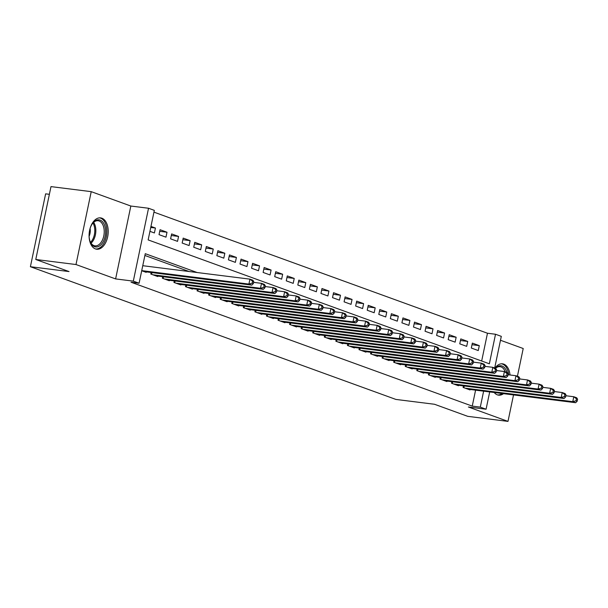 <?xml version="1.0" encoding="UTF-8"?>
<svg xmlns="http://www.w3.org/2000/svg" width="608" height="608" viewBox="0 0 608 608"><rect width="100%" height="100%" fill="white"/><g stroke="black" fill="none" stroke-linecap="round" stroke-linejoin="round"><path stroke-width="0.91" d="M510.021 374.992A15.785 9.447 97.1 0 0 503.774 364.131A15.785 9.447 97.1 0 0 502.535 363.827A15.785 9.447 97.1 0 0 494.942 368.106M494.205 392.494A15.785 9.447 97.1 0 0 497.359 394.858A15.785 9.447 97.1 0 0 498.606 395.154A15.785 9.447 97.1 0 0 503.523 393.665M101.855 218.188A15.785 9.447 97.1 0 0 100.609 217.892A15.785 9.447 97.1 0 0 89.429 231.321A15.785 9.447 97.1 0 0 95.433 248.915A15.785 9.447 97.1 0 0 96.68 249.219A15.785 9.447 97.1 0 0 107.859 235.782A15.785 9.447 97.1 0 0 101.855 218.188M481.673 361.008L487.472 333.237L495.52 334.248L501.304 336.353L494.684 368.015M517.416 376.268L523.214 348.513L500.483 340.26M49.385 194.317L45.623 193.846L30.4 266.714L395.892 399.426L434.507 404.267L467.765 416.343L507.992 421.39L513.524 394.919M30.4 266.714L69.023 271.563L35.766 259.487L50.988 186.61L91.223 191.657L75.992 264.533L115.611 278.912L133.312 281.132L148.534 208.255L154.318 210.36L148.147 239.902L489.349 363.797L495.52 334.248M115.611 278.912L130.834 206.036L91.223 191.657M130.834 206.036L148.534 208.255M487.472 333.237L153.946 212.139M35.766 259.487L75.992 264.533M463.41 385.89L463.091 387.425L470.03 389.948L470.128 389.477M451.843 381.687L451.524 383.23L458.462 385.746L458.561 385.274M440.276 377.484L439.956 379.027L446.895 381.55L446.994 381.079M428.708 373.289L428.389 374.824L435.328 377.348L435.427 376.876M417.141 369.086L416.822 370.629L423.761 373.145L423.86 372.681M405.582 364.891L405.255 366.426L412.194 368.95L412.292 368.478M394.014 360.688L393.688 362.231L400.634 364.747L400.725 364.283M382.447 356.486L382.128 358.028L389.067 360.552L389.166 360.08M370.88 352.29L370.561 353.826L377.5 356.349L377.598 355.878M359.313 348.088L358.994 349.63L365.932 352.146L366.031 351.682M347.746 343.892L347.426 345.428L354.365 347.951L354.464 347.48M336.178 339.69L335.859 341.232L342.798 343.748L342.897 343.284M324.619 335.487L324.292 337.03L331.231 339.553L331.33 339.082M313.052 331.292L312.725 332.834L319.671 335.35L319.762 334.879M301.484 327.089L301.165 328.632L308.104 331.147L308.203 330.684M289.917 322.894L289.598 324.429L296.537 326.952L296.636 326.481M278.35 318.691L278.031 320.234L284.97 322.749L285.068 322.286M266.783 314.488L266.464 316.031L273.402 318.554L273.501 318.083M255.216 310.293L254.896 311.836L261.835 314.351L261.934 313.88M243.656 306.09L243.329 307.633L250.268 310.156L250.367 309.685M232.089 301.895L231.762 303.43L238.701 305.953L238.8 305.482M220.522 297.692L220.202 299.235L227.141 301.75L227.24 301.287M208.954 293.497L208.635 295.032L215.574 297.555L215.673 297.084M197.387 289.294L197.068 290.837L204.007 293.352L204.106 292.881M185.82 285.091L185.501 286.634L192.44 289.157L192.538 288.686M174.253 280.896L173.934 282.431L180.872 284.954L180.971 284.483M162.693 276.693L162.366 278.236L169.305 280.752L169.404 280.288M151.126 272.498L150.799 274.033L157.738 276.556L157.837 276.085M150.746 227.453L155.435 228.038L150.966 226.419M159.722 231.329L167.002 232.241L160.064 229.718L159.03 234.642L165.969 237.166L167.002 232.241M171.289 235.524L178.57 236.436L171.623 233.92L170.597 238.845L177.536 241.361L178.57 236.436M182.856 239.727L190.129 240.639L183.19 238.116L182.164 243.04L189.103 245.564L190.129 240.639M194.423 243.922L201.696 244.842L194.758 242.318L193.732 247.243L200.67 249.759L201.696 244.842M205.99 248.125L213.264 249.037L206.325 246.521L205.299 251.438L212.238 253.962L213.264 249.037M217.558 252.328L224.831 253.24L217.892 250.716L216.858 255.641L223.805 258.164L224.831 253.24M229.125 256.523L236.398 257.435L229.459 254.919L228.426 259.844L235.364 262.36L236.398 257.435M240.684 260.726L247.965 261.638L241.026 259.114L239.993 264.039L246.932 266.562L247.965 261.638M252.252 264.921L259.532 265.833L252.586 263.317L251.56 268.242L258.499 270.758L259.532 265.833M263.819 269.124L271.092 270.036L264.153 267.512L263.127 272.437L270.066 274.96L271.092 270.036M275.386 273.326L282.659 274.238L275.72 271.715L274.694 276.64L281.633 279.163L282.659 274.238M286.953 277.522L294.226 278.434L287.288 275.918L286.262 280.843L293.2 283.358L294.226 278.434M298.52 281.724L305.794 282.636L298.855 280.113L297.821 285.038L304.768 287.561L305.794 282.636M310.088 285.92L317.361 286.832L310.422 284.316L309.388 289.241L316.327 291.756L317.361 286.832M321.647 290.122L328.928 291.034L321.989 288.511L320.956 293.436L327.894 295.959L328.928 291.034M333.214 294.325L340.495 295.237L333.549 292.714L332.523 297.639L339.462 300.154L340.495 295.237M344.782 298.52L352.055 299.432L345.116 296.917L344.09 301.842L351.029 304.357L352.055 299.432M356.349 302.723L363.622 303.635L356.683 301.112L355.657 306.037L362.596 308.56L363.622 303.635M367.916 306.918L375.189 307.83L368.25 305.315L367.224 310.24L374.163 312.755L375.189 307.83M379.483 311.121L386.756 312.033L379.818 309.51L378.792 314.435L385.73 316.958L386.756 312.033M391.05 315.324L398.324 316.236L391.385 313.713L390.351 318.638L397.29 321.153L398.324 316.236M402.61 319.519L409.891 320.431L402.952 317.916L401.918 322.833L408.857 325.356L409.891 320.431M414.177 323.722L421.458 324.634L414.512 322.111L413.486 327.036L420.424 329.559L421.458 324.634M425.744 327.917L433.018 328.829L426.079 326.314L425.053 331.238L431.992 333.754L433.018 328.829M437.312 332.12L444.585 333.032L437.646 330.509L436.62 335.434L443.559 337.957L444.585 333.032M448.879 336.315L456.152 337.235L449.213 334.712L448.187 339.636L455.126 342.152L456.152 337.235M460.446 340.518L467.719 341.43L460.78 338.914L459.754 343.832L466.693 346.355L467.719 341.43M149.933 231.336L154.402 232.963L155.435 228.038M471.314 348.034L478.26 350.558L479.286 345.633L472.348 343.11L471.314 348.034M197.136 272.521L145.266 253.688L139.095 283.237L131.047 282.226L472.249 406.114L475.585 390.161M189.088 271.518L144.894 255.466M141.702 270.735L146.178 272.354L146.277 271.89M489.691 391.932L486.081 409.222L468.38 407.003L507.992 421.39M486.081 409.222L480.297 407.124L483.626 391.172M472.249 406.114L480.297 407.124M139.095 283.237L133.312 281.132M472.013 344.721L479.286 345.633M141.725 270.628L248.915 284.073L251.803 285.122L144.149 271.624M142.758 265.704L249.941 279.148L252.829 280.197L253.749 281.618L252.594 281.2L252.183 283.168L253.338 283.586L253.749 281.618M252.183 283.168L248.915 284.073L249.941 279.148L252.594 281.2M251.803 285.122L253.338 283.586M89.794 229.497A13.665 8.17 -82.9 0 1 92.431 223.615A13.665 8.17 -82.9 0 1 100.138 220.096A13.665 8.17 -82.9 0 1 105.161 236.223A13.665 8.17 -82.9 0 1 94.582 246.688A13.665 8.17 -82.9 0 1 90.174 241.65A13.665 8.17 -82.9 0 1 89.072 235.296M90.037 241.285A12.646 7.57 97.1 0 0 93.982 245.602A12.646 7.57 97.1 0 0 94.977 245.845A12.646 7.57 97.1 0 0 103.938 235.076A12.646 7.57 97.1 0 0 99.127 220.978A12.646 7.57 97.1 0 0 98.124 220.742A12.646 7.57 97.1 0 0 92.211 223.942M95.616 248.976A15.686 9.386 97.1 0 0 106.544 235.433A15.686 9.386 97.1 0 0 100.548 218.128A15.686 9.386 97.1 0 0 99.514 217.854M89.102 236.375A9.006 5.388 97.1 0 0 90.098 228.464M495.391 368.266A13.665 8.17 -82.9 0 1 506.92 372.453M505.225 371.838A12.646 7.57 97.1 0 0 500.05 366.677A12.646 7.57 97.1 0 0 495.55 368.326M497.534 394.919A15.686 9.386 97.1 0 0 502.117 393.49M508.668 374.824A15.686 9.386 97.1 0 0 508.638 374.52A15.686 9.386 97.1 0 0 501.44 363.797M152.828 274.77L260.475 288.268L263.37 289.317L155.716 275.819M253.597 282.355L261.508 283.343L264.396 284.392L265.316 285.821L264.161 285.403L263.743 287.371L264.906 287.789L265.316 285.821M263.743 287.371L260.475 288.268L261.508 283.343L264.161 285.403M263.37 289.317L264.906 287.789M164.396 278.973L272.042 292.471L274.938 293.52L167.284 280.022M265.164 286.55L273.076 287.546L275.964 288.595L276.883 290.016L275.72 289.598L275.31 291.566L276.473 291.992L276.883 290.016M275.31 291.566L272.042 292.471L273.076 287.546L275.72 289.598M274.938 293.52L276.473 291.992M175.955 283.168L283.609 296.666L286.505 297.715L178.851 284.217M276.724 290.753L284.643 291.741L287.531 292.798L288.45 294.219L287.288 293.801L286.877 295.769L288.032 296.187L288.45 294.219M286.877 295.769L283.609 296.666L284.643 291.741L287.288 293.801M286.505 297.715L288.032 296.187M187.522 287.371L295.176 300.869L298.072 301.918L190.418 288.42M288.291 294.948L296.202 295.944L299.098 296.993L300.01 298.422L298.855 297.996L298.444 299.972L299.6 300.39L300.01 298.422M298.444 299.972L295.176 300.869L296.202 295.944L298.855 297.996M298.072 301.918L299.6 300.39M199.09 291.566L306.744 305.072L309.632 306.12L201.985 292.615M299.858 299.151L307.77 300.147L310.665 301.196L311.577 302.617L310.422 302.199L310.012 304.167L311.167 304.585L311.577 302.617M310.012 304.167L306.744 305.072L307.77 300.147L310.422 302.199M309.632 306.12L311.167 304.585M210.657 295.769L318.311 309.267L321.199 310.316L213.545 296.818M311.425 303.354L319.337 304.342L322.232 305.391L323.144 306.82L321.989 306.402L321.579 308.37L322.734 308.788L323.144 306.82M321.579 308.37L318.311 309.267L319.337 304.342L321.989 306.402M321.199 310.316L322.734 308.788M222.224 299.972L329.878 313.47L332.766 314.518L225.112 301.021M322.992 307.549L330.904 308.545L333.792 309.594L334.712 311.015L333.556 310.597L333.146 312.565L334.301 312.991L334.712 311.015M333.146 312.565L329.878 313.47L330.904 308.545L333.556 310.597M332.766 314.518L334.301 312.991M233.791 304.167L341.438 317.665L344.333 318.714L236.679 305.216M334.56 311.752L342.471 312.74L345.359 313.796L346.279 315.218L345.124 314.8L344.706 316.768L345.868 317.186L346.279 315.218M344.706 316.768L341.438 317.665L342.471 312.74L345.124 314.8M344.333 318.714L345.868 317.186M245.358 308.37L353.005 321.868L355.9 322.916L248.246 309.419M346.127 315.947L354.038 316.943L356.926 317.992L357.846 319.42L356.683 318.995L356.273 320.963L357.436 321.389L357.846 319.42M356.273 320.963L353.005 321.868L354.038 316.943L356.683 318.995M355.9 322.916L357.436 321.389M256.918 312.565L364.572 326.063L367.468 327.119L259.814 313.614M357.694 320.15L365.606 321.146L368.494 322.194L369.413 323.616L368.25 323.198L367.84 325.166L368.995 325.584L369.413 323.616M367.84 325.166L364.572 326.063L365.606 321.146L368.25 323.198M367.468 327.119L368.995 325.584M268.485 316.768L376.139 330.266L379.035 331.314L271.381 317.817M369.254 324.353L377.165 325.341L380.061 326.39L380.973 327.818L379.818 327.393L379.407 329.369L380.562 329.787L380.973 327.818M379.407 329.369L376.139 330.266L377.165 325.341L379.818 327.393M379.035 331.314L380.562 329.787M280.052 320.963L387.706 334.468L390.594 335.517L282.948 322.02M380.821 328.548L388.732 329.544L391.628 330.592L392.54 332.014L391.385 331.596L390.974 333.564L392.13 333.99L392.54 332.014M390.974 333.564L387.706 334.468L388.732 329.544L391.385 331.596M390.594 335.517L392.13 333.99M291.62 325.166L399.274 338.664L402.162 339.712L294.508 326.215M392.388 332.751L400.3 333.739L403.195 334.788L404.107 336.216L402.952 335.798L402.542 337.767L403.697 338.185L404.107 336.216M402.542 337.767L399.274 338.664L400.3 333.739L402.952 335.798M402.162 339.712L403.697 338.185M303.187 329.369L410.841 342.866L413.729 343.915L306.075 330.418M403.955 336.946L411.867 337.942L414.755 338.99L415.674 340.419L414.519 339.994L414.109 341.962L415.264 342.388L415.674 340.419M414.109 341.962L410.841 342.866L411.867 337.942L414.519 339.994M413.729 343.915L415.264 342.388M314.754 333.564L422.408 347.062L425.296 348.118L317.642 334.613M415.522 341.149L423.434 342.144L426.322 343.193L427.242 344.614L426.086 344.196L425.668 346.165L426.831 346.583L427.242 344.614M425.668 346.165L422.408 347.062L423.434 342.144L426.086 344.196M425.296 348.118L426.831 346.583M326.321 337.767L433.968 351.264L436.863 352.313L329.209 338.816M427.09 345.352L435.001 346.34L437.889 347.388L438.809 348.817L437.646 348.392L437.236 350.368L438.398 350.786L438.809 348.817M437.236 350.368L433.968 351.264L435.001 346.34L437.646 348.392M436.863 352.313L438.398 350.786M337.881 341.962L445.535 355.467L448.43 356.516L340.776 343.018M438.657 349.547L446.568 350.542L449.456 351.591L450.376 353.012L449.213 352.594L448.803 354.563L449.958 354.981L450.376 353.012M448.803 354.563L445.535 355.467L446.568 350.542L449.213 352.594M448.43 356.516L449.958 354.981M349.448 346.165L457.102 359.662L459.998 360.711L352.344 347.214M450.216 353.75L458.128 354.738L461.024 355.786L461.936 357.215L460.78 356.797L460.37 358.766L461.525 359.184L461.936 357.215M460.37 358.766L457.102 359.662L458.128 354.738L460.78 356.797M459.998 360.711L461.525 359.184M361.015 350.368L468.669 363.865L471.557 364.914L363.911 351.416M461.784 357.945L469.695 358.94L472.591 359.989L473.503 361.41L472.348 360.992L471.937 362.961L473.092 363.386L473.503 361.41M471.937 362.961L468.669 363.865L469.695 358.94L472.348 360.992M471.557 364.914L473.092 363.386M372.582 354.563L480.236 368.06L483.124 369.117L375.47 355.612M473.351 362.148L481.262 363.136L484.158 364.192L485.07 365.613L483.915 365.195L483.504 367.164L484.66 367.582L485.07 365.613M483.504 367.164L480.236 368.06L481.262 363.136L483.915 365.195M483.124 369.117L484.66 367.582M384.15 358.766L491.804 372.263L494.692 373.312L387.038 359.814M484.918 366.35L492.83 367.338L495.718 368.387L496.637 369.816L495.482 369.39L495.072 371.366L496.227 371.784L496.637 369.816M495.072 371.366L491.804 372.263L492.83 367.338L495.482 369.39M494.692 373.312L496.227 371.784M395.717 362.961L503.371 376.466L506.259 377.515L398.605 364.017M496.485 370.546L504.397 371.541L507.285 372.59L508.204 374.011L507.049 373.593L506.639 375.562L507.794 375.98L508.204 374.011M506.639 375.562L503.371 376.466L504.397 371.541L507.049 373.593M506.259 377.515L507.794 375.98M407.284 367.164L514.93 380.661L517.826 381.71L410.172 368.212M508.052 374.748L515.964 375.736L518.852 376.785L519.772 378.214L518.616 377.796L518.198 379.764L519.361 380.182L519.772 378.214M518.198 379.764L514.93 380.661L515.964 375.736L518.616 377.796M517.826 381.71L519.361 380.182M418.844 371.366L526.498 384.864L529.393 385.913L421.739 372.415M519.62 378.944L527.531 379.939L530.419 380.988L531.339 382.409L530.176 381.991L529.766 383.96L530.921 384.385L531.339 382.409M529.766 383.96L526.498 384.864L527.531 379.939L530.176 381.991M529.393 385.913L530.921 384.385M430.411 375.562L538.065 389.059L540.96 390.108L433.306 376.61M531.179 383.146L539.091 384.134L541.986 385.191L542.898 386.612L541.743 386.194L541.333 388.162L542.488 388.58L542.898 386.612M541.333 388.162L538.065 389.059L539.091 384.134L541.743 386.194M540.96 390.108L542.488 388.58M441.978 379.764L549.632 393.262L552.52 394.311L444.874 380.813M542.746 387.342L550.658 388.337L553.554 389.386L554.466 390.815L553.31 390.389L552.9 392.365L554.055 392.783L554.466 390.815M552.9 392.365L549.632 393.262L550.658 388.337L553.31 390.389M552.52 394.311L554.055 392.783M453.545 383.96L561.199 397.465L564.087 398.514L456.433 385.008M554.314 391.544L562.225 392.54L565.121 393.589L566.033 395.01L564.878 394.592L564.467 396.56L565.622 396.978L566.033 395.01M564.467 396.56L561.199 397.465L562.225 392.54L564.878 394.592M564.087 398.514L565.622 396.978M465.112 388.162L572.766 401.66L575.654 402.709L468 389.211M565.881 395.747L573.792 396.735L576.68 397.784L577.6 399.213L576.445 398.795L576.034 400.763L577.19 401.181L577.6 399.213M576.034 400.763L572.766 401.66L573.792 396.735L576.445 398.795M575.654 402.709L577.19 401.181M93.662 222.353A12.646 7.57 -82.9 0 1 91.056 243.177M90.554 242.356A12.236 7.319 97.1 0 0 92.978 223.022M496.576 370.112A12.646 7.57 -82.9 0 1 496.766 370.584M150.944 274.086L151.27 272.513M151.597 274.322L151.962 272.597M162.511 278.289L162.838 276.716M163.164 278.525L163.522 276.8M174.07 282.484L174.405 280.911M174.732 282.72L175.089 281.002M185.638 286.687L185.972 285.114M186.299 286.923L186.656 285.198M197.205 290.882L197.532 289.309M197.866 291.126L198.223 289.4M208.772 295.085L209.099 293.512M209.426 295.321L209.79 293.596M220.339 299.28L220.666 297.715M220.993 299.524L221.358 297.798M231.906 303.483L232.233 301.91M232.56 303.719L232.925 301.994M243.474 307.686L243.8 306.113M244.127 307.922L244.484 306.196M255.033 311.881L255.368 310.308M255.694 312.124L256.052 310.399M266.6 316.084L266.935 314.511M267.262 316.32L267.619 314.594M278.168 320.279L278.494 318.706M278.829 320.522L279.186 318.797M289.735 324.482L290.062 322.909M290.388 324.718L290.753 322.992M301.302 328.685L301.629 327.112M301.956 328.92L302.32 327.195M312.869 332.88L313.196 331.307M313.523 333.123L313.888 331.398M324.436 337.083L324.763 335.51M325.09 337.318L325.447 335.593M335.996 341.278L336.33 339.705M336.657 341.521L337.014 339.796M347.563 345.481L347.898 343.908M348.224 345.716L348.582 343.991M359.13 349.684L359.457 348.11M359.792 349.919L360.149 348.194M370.698 353.879L371.024 352.306M371.351 354.122L371.716 352.397M382.265 358.082L382.592 356.508M382.918 358.317L383.283 356.592M393.832 362.277L394.159 360.704M394.486 362.52L394.85 360.795M405.399 366.48L405.726 364.906M406.053 366.715L406.41 364.99M416.959 370.682L417.293 369.109M417.62 370.918L417.977 369.193M428.526 374.878L428.86 373.304M429.187 375.113L429.544 373.396M440.093 379.08L440.42 377.507M440.754 379.316L441.112 377.591M451.66 383.276L451.987 381.702M452.314 383.519L452.679 381.794M463.228 387.478L463.554 385.905M463.881 387.714L464.246 385.989"/></g></svg>
